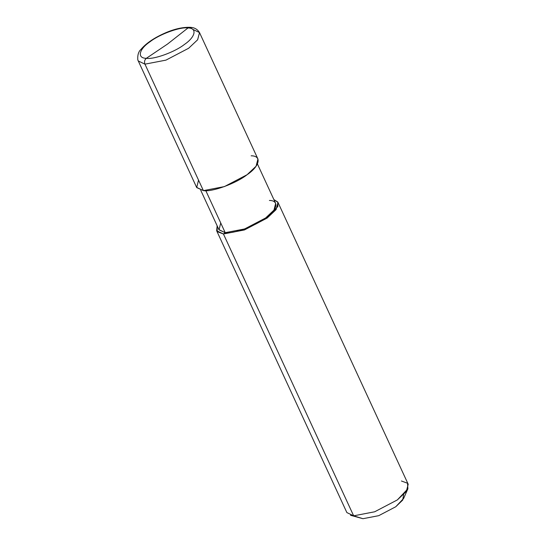 <?xml version="1.0" encoding="UTF-8"?>
<svg xmlns="http://www.w3.org/2000/svg" width="546" height="546" viewBox="0 0 546 546"><rect width="100%" height="100%" fill="white"/><g stroke="black" fill="none" stroke-linecap="round" stroke-linejoin="round"><path stroke-width="0.82" d="M146.376 58.299L167.581 44.014L187.967 27.976C197.427 27.948 195.475 37.005 184.418 44.451C174.897 52.007 153.979 59.623 146.376 58.299C153.979 59.623 174.897 52.007 184.418 44.451C195.475 37.005 197.427 27.948 187.967 27.976L190.063 27.3L187.967 27.976L167.581 44.014L146.376 58.299C136.916 58.326 138.868 49.27 149.932 41.824C159.446 34.268 180.364 26.652 187.967 27.976C180.364 26.652 159.446 34.268 149.932 41.824C138.868 49.27 136.916 58.326 146.376 58.299C144.581 59.814 144.11 61.773 144.956 64.162C144.11 61.773 144.581 59.814 146.376 58.299M199.508 32.583L197.638 39.769L188.65 48.253L165.957 60.128L144.956 64.162L165.957 60.128L188.65 48.253L197.638 39.769L199.508 32.583L192.724 29.334L190.063 27.3C191.434 27.484 196.301 27.327 199.508 32.583L257.944 159.043L256.074 166.237L247.085 174.72L224.392 186.595L203.392 190.629L144.956 64.162L138.179 60.92L144.956 64.162L203.392 190.629C212.121 192.151 236.152 183.408 247.085 174.72C259.787 166.175 262.025 155.767 251.16 155.801M257.439 163.998L275.675 203.467L273.949 210.121L265.636 217.97L244.642 228.951L225.218 232.685L205.815 190.69L225.218 232.685C233.299 234.091 255.521 226.003 265.636 217.97C277.382 210.06 279.456 200.437 269.403 200.464M277.975 202.402L408.203 484.241L406.333 491.434L397.345 499.918L374.658 511.793L353.658 515.827L223.43 233.988L244.431 229.955L267.117 218.079L276.105 209.596L277.975 202.402L273.88 199.577L277.771 202.02L277.846 206.504L267.117 218.079L244.431 229.955L223.43 233.988L225.218 232.685L218.946 229.682L200.71 190.213M407.889 488.786L403.644 498.416L395.734 506.77L378.719 515.677L362.967 518.7L353.658 515.827L374.658 511.793L397.345 499.918L407.889 488.786L407.528 483.237L401.426 480.999M220.727 222.959L219.035 229.859L225.218 232.685L223.43 233.988L353.658 515.827L362.967 518.7L378.719 515.677L395.734 506.77L402.716 500.061L403.637 494.587M198.532 180.119L196.703 187.571L203.392 190.629L196.615 187.38L137.797 59.91C137.449 55.023 138.534 51.488 141.045 49.304C144.499 45.168 149.543 41.203 156.176 37.428C168.878 30.44 180.173 27.068 190.063 27.3M223.43 233.988L217.219 231.634L217.151 225.791L216.646 230.746L223.43 233.988M362.967 518.7L350.539 515.288L353.658 515.827L346.874 512.585L216.646 230.746"/></g></svg>
